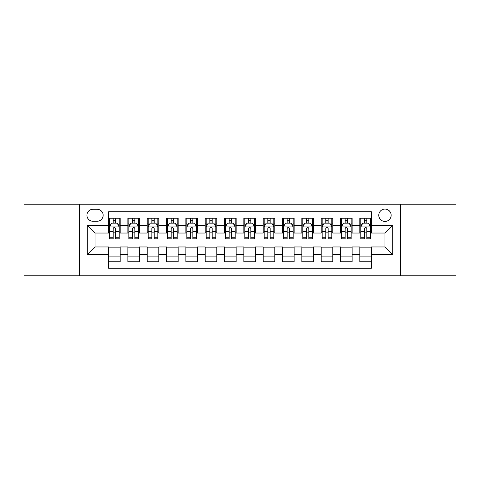 <?xml version="1.0" encoding="UTF-8"?>
<svg xmlns="http://www.w3.org/2000/svg" width="480" height="480" viewBox="0 0 480 480"><rect width="100%" height="100%" fill="white"/><g stroke="black" fill="none" stroke-linecap="round" stroke-linejoin="round"><path stroke-width="0.72" d="M384.966 209.076A6.186 6.186 0 0 0 378.78 215.262A6.186 6.186 0 0 0 384.966 221.442A6.186 6.186 0 0 0 391.152 215.262A6.186 6.186 0 0 0 384.966 209.076M400.428 275.76L456 275.76L456 204.24L400.428 204.24L400.428 275.76L79.572 275.76L79.572 204.24L24 204.24L24 275.76L79.572 275.76M371.436 218.256L359.838 218.256L359.838 225.312L352.11 225.312L352.11 233.04L359.838 233.04L359.838 225.312M352.11 225.312L352.11 218.256L340.512 218.256L340.512 225.312L332.778 225.312L332.778 233.04L340.512 233.04L340.512 225.312M332.778 225.312L332.778 218.256L321.18 218.256L321.18 225.312L313.452 225.312L313.452 233.04L321.18 233.04L321.18 225.312M313.452 225.312L313.452 218.256L301.854 218.256L301.854 225.312L294.12 225.312L294.12 233.04L301.854 233.04L301.854 225.312M294.12 225.312L294.12 218.256L282.522 218.256L282.522 225.312L274.794 225.312L274.794 233.04L282.522 233.04L282.522 225.312M274.794 225.312L274.794 218.256L263.196 218.256L263.196 225.312L255.462 225.312L255.462 233.04L263.196 233.04L263.196 225.312M255.462 225.312L255.462 218.256L243.864 218.256L243.864 225.312L236.136 225.312L236.136 233.04L243.864 233.04L243.864 225.312M236.136 225.312L236.136 218.256L224.538 218.256L224.538 225.312L216.804 225.312L216.804 233.04L224.538 233.04L224.538 225.312M216.804 225.312L216.804 218.256L205.206 218.256L205.206 225.312L197.478 225.312L197.478 233.04L205.206 233.04L205.206 225.312M197.478 225.312L197.478 218.256L185.88 218.256L185.88 225.312L178.146 225.312L178.146 233.04L185.88 233.04L185.88 225.312M178.146 225.312L178.146 218.256L166.548 218.256L166.548 225.312L158.82 225.312L158.82 233.04L166.548 233.04L166.548 225.312M158.82 225.312L158.82 218.256L147.222 218.256L147.222 225.312L139.488 225.312L139.488 233.04L147.222 233.04L147.222 225.312M139.488 225.312L139.488 218.256L127.89 218.256L127.89 233.04L120.162 233.04L120.162 218.256L108.564 218.256M108.564 261.744L120.162 261.744L120.162 246.96L127.89 246.96L127.89 261.744L139.488 261.744L139.488 246.96L147.222 246.96L147.222 254.688L139.488 254.688M147.222 254.688L147.222 261.744L158.82 261.744L158.82 246.96L166.548 246.96L166.548 254.688L158.82 254.688M166.548 254.688L166.548 261.744L178.146 261.744L178.146 246.96L185.88 246.96L185.88 254.688L178.146 254.688M185.88 254.688L185.88 261.744L197.478 261.744L197.478 246.96L205.206 246.96L205.206 254.688L197.478 254.688M205.206 254.688L205.206 261.744L216.804 261.744L216.804 246.96L224.538 246.96L224.538 254.688L216.804 254.688M224.538 254.688L224.538 261.744L236.136 261.744L236.136 246.96L243.864 246.96L243.864 254.688L236.136 254.688M243.864 254.688L243.864 261.744L255.462 261.744L255.462 246.96L263.196 246.96L263.196 254.688L255.462 254.688M263.196 254.688L263.196 261.744L274.794 261.744L274.794 246.96L282.522 246.96L282.522 254.688L274.794 254.688M282.522 254.688L282.522 261.744L294.12 261.744L294.12 246.96L301.854 246.96L301.854 254.688L294.12 254.688M301.854 254.688L301.854 261.744L313.452 261.744L313.452 246.96L321.18 246.96L321.18 254.688L313.452 254.688M321.18 254.688L321.18 261.744L332.778 261.744L332.778 246.96L340.512 246.96L340.512 254.688L332.778 254.688M340.512 254.688L340.512 261.744L352.11 261.744L352.11 246.96L359.838 246.96L359.838 254.688L352.11 254.688M92.91 221.25L97.158 221.25A5.994 5.994 0 0 0 103.152 215.262A5.994 5.994 0 0 0 97.158 209.268L92.91 209.268A5.994 5.994 0 0 0 86.916 215.262A5.994 5.994 0 0 0 92.91 221.25M400.428 204.24L79.572 204.24M371.436 225.312L371.436 211.782L108.564 211.782L108.564 233.04L95.034 233.04L95.034 246.96L108.564 246.96L108.564 268.218L371.436 268.218L371.436 246.96L384.966 246.96L384.966 233.04L371.436 233.04L371.436 225.312L392.7 225.312L392.7 254.688L371.436 254.688M108.564 254.688L87.3 254.688L87.3 225.312L108.564 225.312M359.838 254.688L359.838 261.744L371.436 261.744M108.564 223.086L109.53 223.086M113.202 223.086L115.524 223.086M119.196 223.086L120.162 223.086M108.564 232.848L109.53 232.848M113.202 232.848L115.524 232.848M119.196 232.848L120.162 232.848M108.564 247.152L120.162 247.152M108.564 256.914L120.162 256.914M127.89 232.848L128.862 232.848M132.534 232.848L134.85 232.848M138.522 232.848L139.488 232.848M127.89 223.086L128.862 223.086M132.534 223.086L134.85 223.086M138.522 223.086L139.488 223.086M127.89 247.152L139.488 247.152M127.89 256.914L139.488 256.914M147.222 247.152L158.82 247.152M147.222 256.914L158.82 256.914M147.222 223.086L148.188 223.086M151.86 223.086L154.182 223.086M157.854 223.086L158.82 223.086M147.222 232.848L148.188 232.848M151.86 232.848L154.182 232.848M157.854 232.848L158.82 232.848M166.548 247.152L178.146 247.152M166.548 256.914L178.146 256.914M166.548 223.086L167.514 223.086M171.192 223.086L173.508 223.086M177.18 223.086L178.146 223.086M166.548 232.848L167.514 232.848M171.192 232.848L173.508 232.848M177.18 232.848L178.146 232.848M185.88 247.152L197.478 247.152M185.88 256.914L197.478 256.914M185.88 223.086L186.846 223.086M190.518 223.086L192.84 223.086M196.512 223.086L197.478 223.086M185.88 232.848L186.846 232.848M190.518 232.848L192.84 232.848M196.512 232.848L197.478 232.848M205.206 247.152L216.804 247.152M205.206 256.914L216.804 256.914M205.206 223.086L206.172 223.086M209.844 223.086L212.166 223.086M215.838 223.086L216.804 223.086M205.206 232.848L206.172 232.848M209.844 232.848L212.166 232.848M215.838 232.848L216.804 232.848M224.538 247.152L236.136 247.152M224.538 256.914L236.136 256.914M224.538 223.086L225.504 223.086M229.176 223.086L231.498 223.086M235.17 223.086L236.136 223.086M224.538 232.848L225.504 232.848M229.176 232.848L231.498 232.848M235.17 232.848L236.136 232.848M243.864 247.152L255.462 247.152M243.864 256.914L255.462 256.914M243.864 223.086L244.83 223.086M248.502 223.086L250.824 223.086M254.496 223.086L255.462 223.086M243.864 232.848L244.83 232.848M248.502 232.848L250.824 232.848M254.496 232.848L255.462 232.848M263.196 247.152L274.794 247.152M263.196 256.914L274.794 256.914M263.196 223.086L264.162 223.086M267.834 223.086L270.156 223.086M273.828 223.086L274.794 223.086M263.196 232.848L264.162 232.848M267.834 232.848L270.156 232.848M273.828 232.848L274.794 232.848M282.522 247.152L294.12 247.152M282.522 256.914L294.12 256.914M282.522 223.086L283.488 223.086M287.16 223.086L289.482 223.086M293.154 223.086L294.12 223.086M282.522 232.848L283.488 232.848M287.16 232.848L289.482 232.848M293.154 232.848L294.12 232.848M301.854 247.152L313.452 247.152M301.854 256.914L313.452 256.914M301.854 223.086L302.82 223.086M306.492 223.086L308.808 223.086M312.486 223.086L313.452 223.086M301.854 232.848L302.82 232.848M306.492 232.848L308.808 232.848M312.486 232.848L313.452 232.848M321.18 247.152L332.778 247.152M321.18 256.914L332.778 256.914M321.18 223.086L322.146 223.086M325.818 223.086L328.14 223.086M331.812 223.086L332.778 223.086M321.18 232.848L322.146 232.848M325.818 232.848L328.14 232.848M331.812 232.848L332.778 232.848M340.512 247.152L352.11 247.152M340.512 256.914L352.11 256.914M340.512 223.086L341.478 223.086M345.15 223.086L347.466 223.086M351.138 223.086L352.11 223.086M340.512 232.848L341.478 232.848M345.15 232.848L347.466 232.848M351.138 232.848L352.11 232.848M359.838 247.152L371.436 247.152M359.838 256.914L371.436 256.914M359.838 223.086L360.804 223.086M364.476 223.086L366.798 223.086M370.47 223.086L371.436 223.086M359.838 232.848L360.804 232.848M364.476 232.848L366.798 232.848M370.47 232.848L371.436 232.848M95.034 233.04L87.3 225.312M95.034 246.96L87.3 254.688M392.7 225.312L384.966 233.04M392.7 254.688L384.966 246.96M115.524 220.77L113.202 220.77M119.196 237.264L115.524 237.264L115.524 238.842L119.196 238.842L119.196 227.052L117.264 223.182L111.462 223.182L109.53 227.052L109.53 238.842L113.202 238.842L113.202 237.264L109.53 237.264M109.53 227.052L109.53 218.256M119.196 227.052L119.196 218.256M113.202 223.182L113.202 218.256M115.524 218.256L115.524 223.182M115.524 237.264L115.524 228.498C114.75 227.01 113.976 227.01 113.202 228.498L113.202 237.264M134.85 220.77L132.534 220.77M138.522 237.264L134.85 237.264L134.85 238.842L138.522 238.842L138.522 227.052L136.59 223.182L130.794 223.182L128.862 227.052L128.862 238.842L132.534 238.842L132.534 237.264L128.862 237.264M128.862 227.052L128.862 218.256M138.522 227.052L138.522 218.256M132.534 223.182L132.534 218.256M134.85 218.256L134.85 223.182M134.85 237.264L134.85 228.498C134.076 227.01 133.308 227.01 132.534 228.498L132.534 237.264M154.182 220.77L151.86 220.77M157.854 237.264L154.182 237.264L154.182 238.842L157.854 238.842L157.854 227.052L155.922 223.182L150.12 223.182L148.188 227.052L148.188 238.842L151.86 238.842L151.86 237.264L148.188 237.264M148.188 227.052L148.188 218.256M157.854 227.052L157.854 218.256M151.86 223.182L151.86 218.256M154.182 218.256L154.182 223.182M154.182 237.264L154.182 228.498C153.408 227.01 152.634 227.01 151.86 228.498L151.86 237.264M173.508 220.77L171.192 220.77M177.18 237.264L173.508 237.264L173.508 238.842L177.18 238.842L177.18 227.052L175.248 223.182L169.452 223.182L167.514 227.052L167.514 238.842L171.192 238.842L171.192 237.264L167.514 237.264M167.514 227.052L167.514 218.256M177.18 227.052L177.18 218.256M171.192 223.182L171.192 218.256M173.508 218.256L173.508 223.182M173.508 237.264L173.508 228.498C172.734 227.01 171.966 227.01 171.192 228.498L171.192 237.264M192.84 220.77L190.518 220.77M196.512 237.264L192.84 237.264L192.84 238.842L196.512 238.842L196.512 227.052L194.58 223.182L188.778 223.182L186.846 227.052L186.846 238.842L190.518 238.842L190.518 237.264L186.846 237.264M186.846 227.052L186.846 218.256M196.512 227.052L196.512 218.256M190.518 223.182L190.518 218.256M192.84 218.256L192.84 223.182M192.84 237.264L192.84 228.498C192.066 227.01 191.292 227.01 190.518 228.498L190.518 237.264M212.166 220.77L209.844 220.77M215.838 237.264L212.166 237.264L212.166 238.842L215.838 238.842L215.838 227.052L213.906 223.182L208.11 223.182L206.172 227.052L206.172 238.842L209.844 238.842L209.844 237.264L206.172 237.264M206.172 227.052L206.172 218.256M215.838 227.052L215.838 218.256M209.844 223.182L209.844 218.256M212.166 218.256L212.166 223.182M212.166 237.264L212.166 228.498C211.392 227.01 210.624 227.01 209.844 228.498L209.844 237.264M231.498 220.77L229.176 220.77M235.17 237.264L231.498 237.264L231.498 238.842L235.17 238.842L235.17 227.052L233.232 223.182L227.436 223.182L225.504 227.052L225.504 238.842L229.176 238.842L229.176 237.264L225.504 237.264M225.504 227.052L225.504 218.256M235.17 227.052L235.17 218.256M229.176 223.182L229.176 218.256M231.498 218.256L231.498 223.182M231.498 237.264L231.498 228.498C230.724 227.01 229.95 227.01 229.176 228.498L229.176 237.264M250.824 220.77L248.502 220.77M254.496 237.264L250.824 237.264L250.824 238.842L254.496 238.842L254.496 227.052L252.564 223.182L246.768 223.182L244.83 227.052L244.83 238.842L248.502 238.842L248.502 237.264L244.83 237.264M244.83 227.052L244.83 218.256M254.496 227.052L254.496 218.256M248.502 223.182L248.502 218.256M250.824 218.256L250.824 223.182M250.824 237.264L250.824 228.498C250.05 227.01 249.276 227.01 248.502 228.498L248.502 237.264M270.156 220.77L267.834 220.77M273.828 237.264L270.156 237.264L270.156 238.842L273.828 238.842L273.828 227.052L271.89 223.182L266.094 223.182L264.162 227.052L264.162 238.842L267.834 238.842L267.834 237.264L264.162 237.264M264.162 227.052L264.162 218.256M273.828 227.052L273.828 218.256M267.834 223.182L267.834 218.256M270.156 218.256L270.156 223.182M270.156 237.264L270.156 228.498C269.382 227.01 268.608 227.01 267.834 228.498L267.834 237.264M289.482 220.77L287.16 220.77M293.154 237.264L289.482 237.264L289.482 238.842L293.154 238.842L293.154 227.052L291.222 223.182L285.42 223.182L283.488 227.052L283.488 238.842L287.16 238.842L287.16 237.264L283.488 237.264M283.488 227.052L283.488 218.256M293.154 227.052L293.154 218.256M287.16 223.182L287.16 218.256M289.482 218.256L289.482 223.182M289.482 237.264L289.482 228.498C288.708 227.01 287.934 227.01 287.16 228.498L287.16 237.264M308.808 220.77L306.492 220.77M312.486 237.264L308.808 237.264L308.808 238.842L312.486 238.842L312.486 227.052L310.548 223.182L304.752 223.182L302.82 227.052L302.82 238.842L306.492 238.842L306.492 237.264L302.82 237.264M302.82 227.052L302.82 218.256M312.486 227.052L312.486 218.256M306.492 223.182L306.492 218.256M308.808 218.256L308.808 223.182M308.808 237.264L308.808 228.498C308.04 227.01 307.266 227.01 306.492 228.498L306.492 237.264M328.14 220.77L325.818 220.77M331.812 237.264L328.14 237.264L328.14 238.842L331.812 238.842L331.812 227.052L329.88 223.182L324.078 223.182L322.146 227.052L322.146 238.842L325.818 238.842L325.818 237.264L322.146 237.264M322.146 227.052L322.146 218.256M331.812 227.052L331.812 218.256M325.818 223.182L325.818 218.256M328.14 218.256L328.14 223.182M328.14 237.264L328.14 228.498C327.366 227.01 326.592 227.01 325.818 228.498L325.818 237.264M347.466 220.77L345.15 220.77M351.138 237.264L347.466 237.264L347.466 238.842L351.138 238.842L351.138 227.052L349.206 223.182L343.41 223.182L341.478 227.052L341.478 238.842L345.15 238.842L345.15 237.264L341.478 237.264M341.478 227.052L341.478 218.256M351.138 227.052L351.138 218.256M345.15 223.182L345.15 218.256M347.466 218.256L347.466 223.182M347.466 237.264L347.466 228.498C346.698 227.01 345.924 227.01 345.15 228.498L345.15 237.264M366.798 220.77L364.476 220.77M370.47 237.264L366.798 237.264L366.798 238.842L370.47 238.842L370.47 227.052L368.538 223.182L362.736 223.182L360.804 227.052L360.804 238.842L364.476 238.842L364.476 237.264L360.804 237.264M360.804 227.052L360.804 218.256M370.47 227.052L370.47 218.256M364.476 223.182L364.476 218.256M366.798 218.256L366.798 223.182M366.798 237.264L366.798 228.498C366.024 227.01 365.25 227.01 364.476 228.498L364.476 237.264M127.89 254.688L120.162 254.688M127.89 225.312L120.162 225.312M119.148 226.956L109.578 226.956M109.53 224.25L110.934 224.25M117.792 224.25L119.196 224.25M113.202 231.528L109.53 231.528M119.196 231.528L115.524 231.528M115.524 222L113.202 222M138.474 226.956L128.91 226.956M128.862 224.25L130.26 224.25M137.124 224.25L138.522 224.25M132.534 231.528L128.862 231.528M138.522 231.528L134.85 231.528M134.85 222L132.534 222M157.806 226.956L148.236 226.956M148.188 224.25L149.592 224.25M156.45 224.25L157.854 224.25M151.86 231.528L148.188 231.528M157.854 231.528L154.182 231.528M154.182 222L151.86 222M177.132 226.956L167.568 226.956M167.514 224.25L168.918 224.25M175.782 224.25L177.18 224.25M171.192 231.528L167.514 231.528M177.18 231.528L173.508 231.528M173.508 222L171.192 222M196.464 226.956L186.894 226.956M186.846 224.25L188.244 224.25M195.108 224.25L196.512 224.25M190.518 231.528L186.846 231.528M196.512 231.528L192.84 231.528M192.84 222L190.518 222M215.79 226.956L206.22 226.956M206.172 224.25L207.576 224.25M214.44 224.25L215.838 224.25M209.844 231.528L206.172 231.528M215.838 231.528L212.166 231.528M212.166 222L209.844 222M235.122 226.956L225.552 226.956M225.504 224.25L226.902 224.25M233.766 224.25L235.17 224.25M229.176 231.528L225.504 231.528M235.17 231.528L231.498 231.528M231.498 222L229.176 222M254.448 226.956L244.878 226.956M244.83 224.25L246.234 224.25M253.098 224.25L254.496 224.25M248.502 231.528L244.83 231.528M254.496 231.528L250.824 231.528M250.824 222L248.502 222M273.78 226.956L264.21 226.956M264.162 224.25L265.56 224.25M272.424 224.25L273.828 224.25M267.834 231.528L264.162 231.528M273.828 231.528L270.156 231.528M270.156 222L267.834 222M293.106 226.956L283.536 226.956M283.488 224.25L284.892 224.25M291.756 224.25L293.154 224.25M287.16 231.528L283.488 231.528M293.154 231.528L289.482 231.528M289.482 222L287.16 222M312.432 226.956L302.868 226.956M302.82 224.25L304.218 224.25M311.082 224.25L312.486 224.25M306.492 231.528L302.82 231.528M312.486 231.528L308.808 231.528M308.808 222L306.492 222M331.764 226.956L322.194 226.956M322.146 224.25L323.55 224.25M330.408 224.25L331.812 224.25M325.818 231.528L322.146 231.528M331.812 231.528L328.14 231.528M328.14 222L325.818 222M351.09 226.956L341.526 226.956M341.478 224.25L342.876 224.25M349.74 224.25L351.138 224.25M345.15 231.528L341.478 231.528M351.138 231.528L347.466 231.528M347.466 222L345.15 222M370.422 226.956L360.852 226.956M360.804 224.25L362.208 224.25M369.066 224.25L370.47 224.25M364.476 231.528L360.804 231.528M370.47 231.528L366.798 231.528M366.798 222L364.476 222"/></g></svg>
